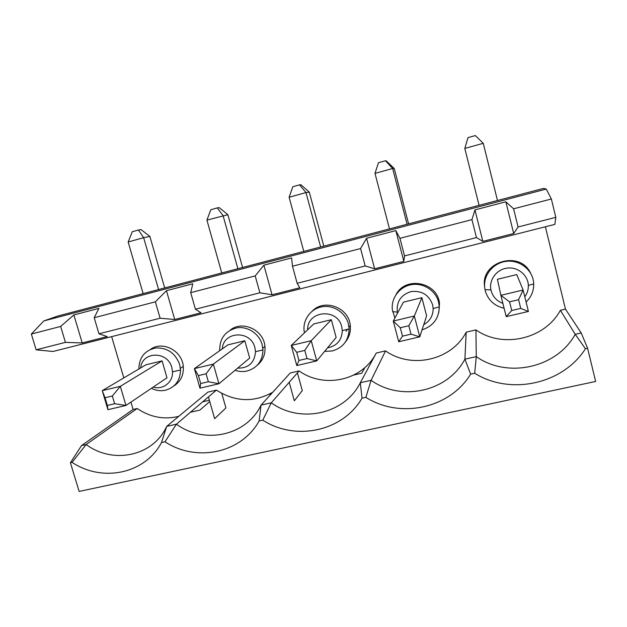 <?xml version="1.0" encoding="UTF-8"?>
<svg xmlns="http://www.w3.org/2000/svg" width="627" height="627" viewBox="0 0 627 627"><rect width="100%" height="100%" fill="white"/><g stroke="black" fill="none" stroke-linecap="round" stroke-linejoin="round"><path stroke-width="0.94" d="M475.948 329.904L466.206 332.161L464.897 359.177L470.634 374.147L474.694 373.253L476.269 356.614L475.948 329.904C502.525 348.651 544.573 339.45 560.381 310.31L565.476 309.127L581.221 332.961L587.593 348.259L595.65 381.459L79.12 491.435L70.412 462.734L81.518 445.585L133.112 409.455L130.949 402.103M123.809 377.901L111.645 336.628M31.35 334.034L60.647 326.432L73.868 314.942L98.901 308.382L94.191 317.717L155.378 301.83L166.453 290.693L192.779 283.796L190.71 292.652L255.213 275.904L263.889 265.174L291.626 257.909L292.488 266.224L360.58 248.543L366.576 238.276L395.833 230.618L399.948 238.315L471.943 219.622L474.945 209.896L482.845 241.348L513.701 233.518L518.082 226.966L555.812 217.35L554.848 224.38L53.052 351.473L36.139 349.827L31.35 334.034L43.835 320.922L57.888 316.016L543.585 188.39L546.266 189.072L43.835 320.922M297.417 372.9L302.285 390.597L294.322 400.794L289.204 382.298M208.43 396.938L214.646 418.687L225.916 407.911L221.786 393.388M482.845 241.348L476.465 237.578L404.533 255.918L403.843 261.381L374.625 268.787L365.188 265.942L297.143 283.294L299.769 287.777L272.063 294.8L259.892 292.785L195.428 309.221L201.032 312.81L174.721 319.488L160.112 318.226L98.956 333.815L107.233 336.597L82.215 342.945L65.427 342.366L36.139 349.827M565.476 309.127L545.372 226.778M555.812 217.35L551.36 199.002L546.266 189.072M178.75 416.344C164.141 419.91 150.292 417.292 137.203 408.506L133.112 409.455M272.769 392.22C254.006 402.722 235.227 402.025 216.433 390.119L207.905 392.102L166.688 426.384L161.507 442.568L164.972 441.8L176.422 424.189C204.324 444.708 246.482 435.851 261.044 405.12L271.287 402.808C300.153 423.789 344.497 414.471 360.313 382.744L371.098 380.315C401.006 401.774 447.709 391.961 464.897 359.177L476.269 356.614C507.282 378.575 556.533 368.229 575.225 334.309L560.381 310.31M299.134 370.933L290.238 372.994L261.044 405.12L259.131 420.96L262.776 420.153L271.287 402.808L299.134 370.933C323.893 388.756 361.857 380.754 375.863 353.761M385.558 350.877L376.255 353.04L360.313 382.744L362.022 398.184L365.87 397.338L371.098 380.315L385.558 350.877C411.32 369.256 451.495 360.462 466.206 332.161M230.14 330.155C242.335 319.966 263.771 329.88 264.947 346.402C265.574 354.216 262.979 360.517 257.164 365.322M312.285 311.07C324.378 298.303 349.004 307.551 350.274 325.523C350.869 331.73 349.255 337.216 345.414 341.981M396.099 294.478C405.794 275.668 438.046 282.322 439.503 303.687L438.798 312.465M530.528 273.051C519.807 249.773 480.29 261.804 484.608 286.602M150.48 349.388C162.369 340.453 182.167 350.634 183.28 366.38C183.868 375.032 180.709 381.569 173.812 385.981M581.221 332.961L575.225 334.309L585.446 348.737L587.593 348.259M70.412 462.734L72.058 462.365L86.158 444.535C113.142 464.607 153.278 456.174 166.688 426.384L176.422 424.189L216.433 390.119M474.694 373.253C509.955 395.394 562.623 384.602 585.446 348.737M470.634 374.147C449.614 408.757 399.775 418.977 365.87 397.338M362.022 398.184C342.655 431.627 295.419 441.306 262.776 420.153M259.131 420.96C241.262 453.305 196.431 462.491 164.972 441.8M161.507 442.568C145.017 473.879 102.413 482.61 72.058 462.365M202.725 401.797L209.379 400.269M371.858 361.223L371.615 360.306M551.36 199.002L513.599 208.807L505.848 201.8L474.945 209.896M513.599 208.807L518.082 226.966M505.848 201.8L513.701 233.518M471.943 219.622L476.465 237.578M399.948 238.315L404.533 255.918M395.833 230.618L403.843 261.381M366.576 238.276L374.625 268.787M360.58 248.543L365.188 265.942M292.488 266.224L297.143 283.294M263.889 265.174L272.063 294.8M255.213 275.904L259.892 292.785M190.71 292.652L195.428 309.221M166.453 290.693L174.721 319.488M155.378 301.83L160.112 318.226M94.191 317.717L98.956 333.815M73.868 314.942L82.215 342.945M60.647 326.432L65.427 342.366M518.584 299.722L509.579 301.853L511.742 310.506L520.747 308.398L518.584 299.722L523.098 290.011L528.428 311.462L506.216 316.643L511.742 310.506M520.747 308.398L528.428 311.462M506.216 316.643L500.871 295.325L523.098 290.011L516.758 274.579L497.423 279.289L500.871 295.325L509.579 301.853M497.485 200.507L483.26 143.309L464.803 148.434L467.993 137.626L475.329 135.565L483.26 143.309M479.075 205.342L464.803 148.434M502.901 303.405C496.788 301.062 492.861 296.822 491.121 290.685L490.933 289.854C488.817 279.846 496.639 269.32 507.235 268.097C517.808 266.694 528.059 275.088 528.342 285.418C528.451 289.588 527.268 293.381 524.783 296.798M526.084 302.042C531.273 297.041 533.82 290.991 533.71 283.906L533.561 282.017C532.151 269.328 519.258 259.617 506.201 261.349C493.112 262.901 483.135 275.331 484.718 287.84L485.259 290.763C488.057 300.114 494.342 305.945 504.116 308.265M411.006 334.16L419.769 336.84L426.611 315.89L421.885 297.668L414.337 316.024L419.769 336.84L398.725 341.754L402.487 336.158L411.006 334.16L408.804 325.742L400.277 327.764L402.487 336.158M408.6 223.863L394.273 168.538L392.635 168.491L374.993 173.389L378.449 162.73L385.464 160.763L386.185 160.841L394.273 168.538M407.088 224.262L392.635 168.491L385.464 160.763M400.277 327.764L393.278 321.055L414.337 316.024L408.804 325.742M389.485 228.886L374.993 173.389M398.725 341.754L393.278 321.055L403.435 302.151L421.885 297.668M423.742 324.668C429.973 321.079 433.116 315.702 433.155 308.539L432.606 304.777C428.892 294.8 421.712 290.403 411.046 291.586C400.912 294.839 396.335 301.689 397.322 312.136L397.542 313.116M394.908 318.022L392.345 309.824C390.927 298.17 399.548 286.672 411.383 284.674C423.194 282.534 435.671 290.466 438.571 302.026L439.284 306.932C438.9 318.54 433.155 326.181 422.049 329.849M364.961 367.477L361.771 373.23L353.793 375.048M346.026 331.315L347.656 329.269M307.026 358.566L316.753 360.901L336.135 337.467L331.33 319.699L311.235 340.68L316.753 360.901L296.783 365.565L298.946 360.462L307.026 358.566L304.793 350.399L296.704 352.311L298.946 360.462M331.33 319.699L313.719 323.979L291.249 345.453L311.235 340.68L304.793 350.399M323.814 246.145L309.299 192.136L305.992 192.567L289.118 197.254L292.817 186.736L299.526 184.855L300.905 184.746L309.299 192.136M320.632 246.975L305.992 192.567L299.526 184.855M303.797 251.403L289.118 197.254M327.529 347.867C336.911 345.979 341.84 340.226 342.303 330.594L341.715 326.667C337.475 307.614 307.026 310.592 307.638 329.794M304.424 332.866L304.103 330.829C302.755 319.519 310.937 308.531 322.215 306.728C333.47 304.808 345.43 312.575 348.361 323.783L349.129 328.909C348.737 340.304 343.149 347.656 332.373 350.955L324.614 351.394M296.704 352.311L291.249 345.453L296.783 365.565M271.295 393.834L268.983 394.359M208.368 381.733L218.941 383.748L249.679 358.08L244.82 340.743L213.352 364.083L218.941 383.748L199.974 388.176L200.695 383.536L208.368 381.733L206.103 373.786L198.422 375.604L200.695 383.536M244.82 340.743L227.977 344.842L194.37 368.629L213.352 364.083L206.103 373.786M242.586 267.486L227.907 214.74L206.918 220.093L210.829 209.716L217.263 207.913L219.246 207.631L227.907 214.74M237.884 268.724L223.071 215.61L217.263 207.913M221.754 272.957L206.918 220.093M237.625 368.143C248.621 368.261 254.586 362.767 255.51 351.669L254.875 347.585C250.784 329.896 223.181 331.134 222.311 348.855M219.693 350.705C219.536 338.368 225.328 330.735 237.077 327.803C247.783 326.134 259.194 333.744 262.141 344.584L262.964 349.913C262.611 360.854 257.344 367.884 247.179 370.988C243.127 371.913 239.091 371.678 235.062 370.283M198.422 375.604L194.37 368.629L199.974 388.176M182.308 367.03L181.14 367.822M209.739 401.523L199.919 410.089L190.451 412.245M81.518 445.585L86.158 444.535L137.203 408.506M138.849 369.005C139.163 357.304 144.861 350.281 155.951 347.93C167.44 347.656 175.341 353.173 179.651 364.475L180.529 370.001C180.208 380.511 175.246 387.235 165.646 390.166C160.794 391.24 156.052 390.621 151.413 388.301M153.231 387.071C162.918 390.174 173.146 382.164 172.511 371.819L171.837 367.587C167.762 350.736 141.984 351.175 140.66 367.939M158.592 289.556L143.646 237.68L128.159 241.983L132.273 231.739L138.434 230.015L140.981 229.568L149.877 236.41L143.646 237.68L138.434 230.015M143.136 293.616L128.159 241.983M164.689 287.95L149.877 236.41M107.915 409.682L107.335 405.45L114.631 403.733L125.964 405.465L166.986 377.799L162.079 360.878L120.313 386.334L125.964 405.465L107.915 409.682L102.256 390.652L120.313 386.334L112.343 396.013L105.038 397.737L102.256 390.652L145.966 364.796L162.079 360.878M105.038 397.737L107.335 405.45M114.631 403.733L112.343 396.013M528.342 285.418L533.71 283.906M490.933 289.854L485.016 289.69M433.155 308.539L439.284 306.932M397.322 312.136L392.627 311.627M439.143 305.09L439.503 303.687M342.303 330.594L349.129 328.909M348.996 327.122L350.274 325.523M255.51 351.669L262.964 349.913M262.838 348.173L264.947 346.402M172.511 371.819L180.529 370.001M180.411 368.308L183.28 366.38"/></g></svg>
